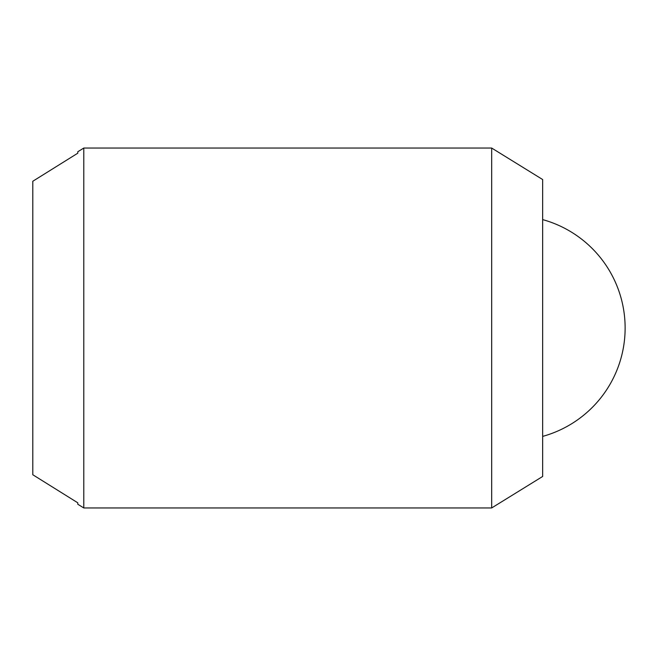 <?xml version="1.0" encoding="UTF-8"?>
<svg xmlns="http://www.w3.org/2000/svg" width="656" height="656" viewBox="0 0 656 656"><rect width="100%" height="100%" fill="white"/><g stroke="black" fill="none" stroke-linecap="round" stroke-linejoin="round"><path stroke-width="0.98" d="M83.788 148.051L491.672 148.051L491.672 507.949L83.788 507.949L83.788 148.051L77.785 151.757L77.785 153.192L32.8 181.253L32.8 474.747L77.785 502.808L77.785 504.243L83.788 507.949M491.672 148.051L542.66 179.539L542.66 476.461L491.672 507.949M542.66 219.604A112.471 112.471 0 0 1 542.66 436.396"/></g></svg>
